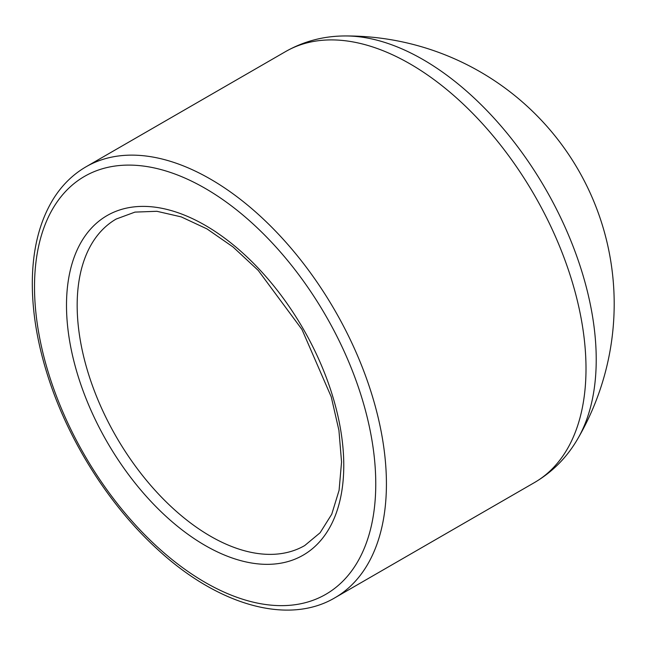 <?xml version="1.0" encoding="UTF-8"?>
<svg xmlns="http://www.w3.org/2000/svg" width="646" height="646" viewBox="0 0 646 646"><rect width="100%" height="100%" fill="white"/><g stroke="black" fill="none" stroke-linecap="round" stroke-linejoin="round"><path stroke-width="0.97" d="M86.047 166.789C72.901 174.428 62.016 185.111 53.4 198.847C39.382 221.626 32.348 249.937 32.3 283.78C32.381 314.295 38.009 346.434 49.185 380.203C69.97 443.342 110.224 506.27 157.309 549.148C217.5 605.011 287.938 625.603 334.886 597.792A248.839 143.67 -120 0 0 334.886 310.46A248.839 143.67 -120 0 0 86.047 166.789L285.629 51.559C303.886 41.215 323.703 36.014 345.061 35.958A244.963 141.434 60 0 1 345.077 35.958A244.963 141.434 60 0 1 545.499 188.874A244.963 141.434 60 0 1 577.694 438.892A244.963 141.434 60 0 1 577.685 438.9A267.928 267.928 0 0 0 344.988 35.958M34.513 286.856A241.297 139.318 60 0 1 290.45 263.996A241.297 139.318 60 0 1 290.45 605.245A241.297 139.318 60 0 1 34.513 286.856M66.498 305.332A196.053 113.195 -120 0 0 274.453 564.023A196.053 113.195 -120 0 0 274.453 286.751A196.053 113.195 -120 0 0 66.498 305.332M285.629 51.559A248.839 143.67 60 0 1 534.468 195.229A248.839 143.67 60 0 1 534.468 482.562C552.556 471.927 566.97 457.368 577.694 438.892M77.165 305.332A188.519 108.843 60 0 1 116.207 219.026L134.974 212.106L156.865 211.29L181.219 216.886L207.003 228.918L233.053 246.99L258.238 270.416L301.965 329.468L331.245 396.862L338.932 430.389L341.556 461.987L339.085 490.322L331.753 514.216L320.101 532.764L304.726 545.547A188.519 108.843 60 0 1 159.457 495.046A188.519 108.843 60 0 1 77.165 305.332M334.886 597.792L534.468 482.562"/></g></svg>
